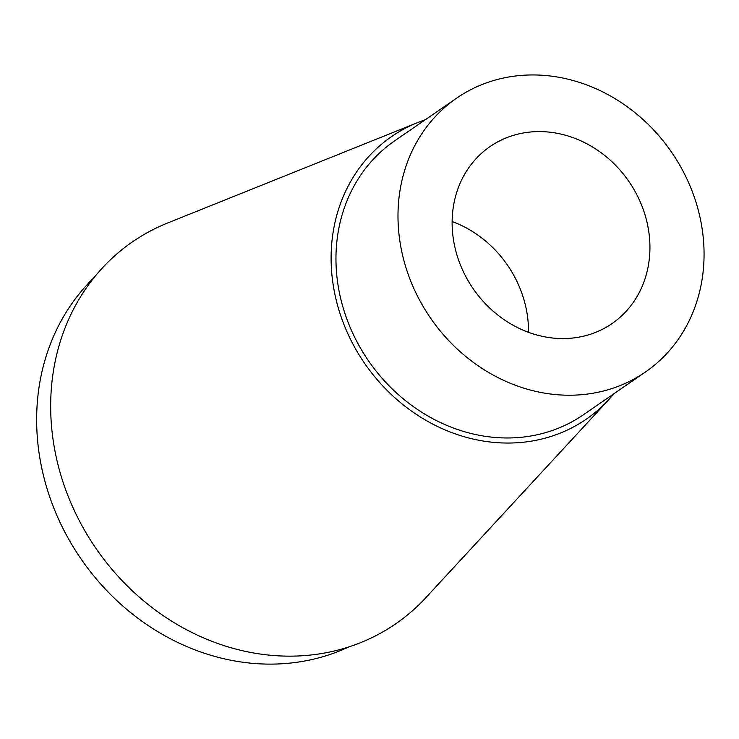 <?xml version="1.0" encoding="UTF-8"?>
<svg xmlns="http://www.w3.org/2000/svg" width="739" height="739" viewBox="0 0 739 739"><rect width="100%" height="100%" fill="white"/><g stroke="black" fill="none" stroke-linecap="round" stroke-linejoin="round"><path stroke-width="1.11" d="M598.331 331.229A107.488 94.546 55.4 0 0 612.021 323.59A107.488 94.546 55.4 0 0 633.665 188.944A107.488 94.546 55.4 0 0 503.721 138.941A107.488 94.546 55.4 0 0 490.031 146.581A107.488 94.546 55.4 0 0 468.397 281.226A107.488 94.546 55.4 0 0 598.331 331.229M452.139 221.515A107.488 94.546 -124.6 0 1 528.505 332.328M348.808 646.93A226.753 199.465 -124.6 0 1 345.095 648.62A226.753 199.465 -124.6 0 1 79.757 557.077A226.753 199.465 -124.6 0 1 94.176 277.458M417.646 122.6L167.642 222.993A231.935 204.029 55.4 0 0 162.007 225.367A231.935 204.029 55.4 0 0 76.68 515.508A231.935 204.029 55.4 0 0 366.184 640.297A231.935 204.029 55.4 0 0 425.858 597.666L608.659 399.771A171.577 150.932 -124.6 0 1 564.513 431.317A171.577 150.932 -124.6 0 1 350.351 338.989A171.577 150.932 -124.6 0 1 413.471 124.355A171.577 150.932 -124.6 0 1 417.646 122.6A171.577 150.932 -124.6 0 1 425.156 119.838M613.924 393.73A171.577 150.932 -124.6 0 1 608.659 399.771M456.647 98.139L394.617 140.89A166.321 146.304 55.4 0 0 361.131 349.233A166.321 146.304 55.4 0 0 562.194 426.606A166.321 146.304 55.4 0 0 583.376 414.782L645.406 372.031A166.321 146.304 -124.6 0 1 624.233 383.855A166.321 146.304 -124.6 0 1 423.161 306.482A166.321 146.304 -124.6 0 1 456.647 98.139A166.321 146.304 -124.6 0 1 477.828 86.315A166.321 146.304 -124.6 0 1 678.892 163.688A166.321 146.304 -124.6 0 1 645.406 372.031"/></g></svg>
